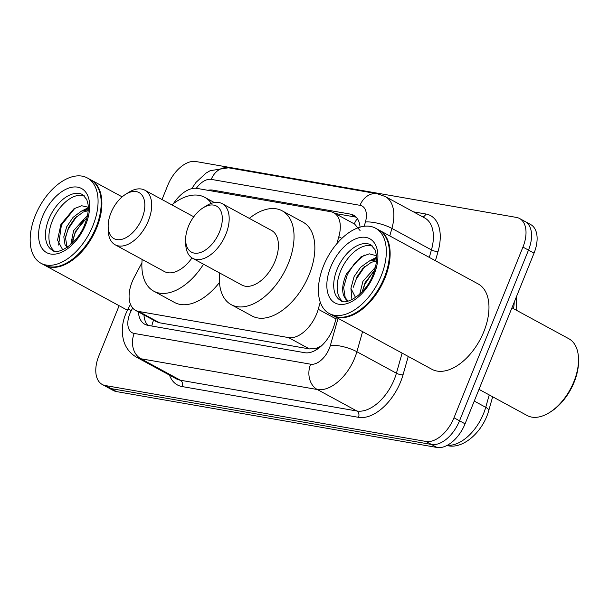 <?xml version="1.0" encoding="UTF-8"?>
<svg xmlns="http://www.w3.org/2000/svg" width="609" height="609" viewBox="0 0 609 609"><rect width="100%" height="100%" fill="white"/><g stroke="black" fill="none" stroke-linecap="round" stroke-linejoin="round"><path stroke-width="0.91" d="M141.92 262.784L134.3 277.186A29.125 16.953 -61.5 0 0 132.168 281.777A29.125 16.953 -61.5 0 0 135.556 310.384A29.125 16.953 -61.5 0 0 138.685 311.458L288.552 337.592A29.125 16.953 -61.5 0 0 318.233 309.258L320.25 302.163M322.207 345.158A29.125 16.953 118.5 0 1 316.292 348.203L316.596 348.249A9.706 5.648 -61.5 0 0 318.926 348.013M360.094 230.583L354.666 224.112L333.839 212.792A29.125 16.953 -61.5 0 0 330.71 211.711L197.103 188.417A29.125 16.953 -61.5 0 0 173.443 203.619M135.556 310.384L156.384 321.697L159.535 322.793L309.41 348.919L316.292 348.203M336.853 243.714L338.832 236.718A29.125 16.953 -61.5 0 0 333.839 212.792M138.41 311.93A29.125 16.953 -61.5 0 0 144.835 324.293A29.125 16.953 -61.5 0 0 147.964 325.366L304.766 352.71A29.125 16.953 -61.5 0 0 334.448 324.376L336.419 317.418M147.85 325.351A29.125 16.953 118.5 0 1 143.96 314.944M162.017 199.539L167.818 185.182A29.125 16.953 118.5 0 1 195.885 161.53L516.417 217.413A29.125 16.953 118.5 0 1 519.546 218.494A29.125 16.953 118.5 0 1 522.941 247.102L453.979 417.789A29.125 16.953 118.5 0 1 425.904 441.441L105.372 385.558A29.125 16.953 118.5 0 1 102.243 384.477A29.125 16.953 118.5 0 1 98.856 355.869L119.12 305.71M519.546 218.494L530.645 224.523A29.125 16.953 118.5 0 1 534.04 253.131L465.07 423.818A29.125 16.953 118.5 0 1 437.003 447.47L116.471 391.587L110.922 388.572A29.125 16.953 118.5 0 1 107.793 387.491A29.125 16.953 118.5 0 0 110.922 388.572L431.454 444.456L110.922 388.572L105.372 385.558M465.07 423.818L459.529 420.804A29.125 16.953 118.5 0 1 431.454 444.456A29.125 16.953 118.5 0 0 459.529 420.804L528.49 250.116L459.529 420.804L453.979 417.789M525.095 221.509A29.125 16.953 118.5 0 1 528.49 250.116A29.125 16.953 118.5 0 0 525.095 221.509M360.048 227.157A29.125 16.953 -61.5 0 0 353.654 215.213A29.125 16.953 -61.5 0 0 350.525 214.132L212.83 190.13A29.125 16.953 -61.5 0 0 207.836 190.29M335.14 213.5L356.075 217.147A29.125 16.953 118.5 0 1 356.181 217.169M116.471 391.587A29.125 16.953 118.5 0 1 113.343 390.506L102.243 384.477M90.756 179.822A48.537 28.258 118.5 0 1 91.106 180.005A48.537 28.258 118.5 0 1 96.762 227.682A48.537 28.258 118.5 0 1 44.761 265.311A48.537 28.258 118.5 0 1 44.419 265.121M101.201 202.355A48.058 27.976 118.5 0 1 101.201 202.553A48.058 27.976 118.5 0 1 96.123 227.446A48.058 27.976 118.5 0 1 69.167 261.512A48.058 27.976 118.5 0 1 69 261.611M87.293 177.935L90.414 179.632A48.537 28.258 118.5 0 1 101.193 202.158A48.537 28.258 118.5 0 1 96.062 227.309A48.537 28.258 118.5 0 1 68.84 261.718A48.537 28.258 118.5 0 1 44.069 264.93L40.948 263.24A48.537 28.258 118.5 0 1 35.292 215.563A48.537 28.258 118.5 0 1 87.293 177.935A48.537 28.258 118.5 0 1 92.941 225.612A48.537 28.258 118.5 0 1 40.948 263.24M54.163 250.954A31.653 18.43 118.5 0 1 52.26 221.075A31.653 18.43 118.5 0 1 84.179 195.702M67.706 247.033L66.754 245.648L65.536 237.776L68.429 227.736L74.808 218.304L83.129 212.092L88.168 210.691M67.333 247.284L65.018 244.704L63.8 236.832L66.693 226.792L73.08 217.36L81.4 211.156L88.229 209.724M72.38 243.128L75.364 231.504L87.011 217.58M70.781 244.612L73.628 230.56L87.521 215.32M88.267 207.22L81.69 205.758L73.993 208.735L60.93 224.34L57.512 240.136L62.719 249.85M58.609 245.039L61.402 225.071L74.983 208.126M65.703 236.414L68.337 228.839L76.726 216.423M85.009 209.953L88.275 208.476M72.638 240.182L75.28 232.608L83.661 220.192M81.522 211.095L88.275 207.722M142.064 218.311A26.21 15.255 118.5 0 1 121.648 239.375A26.21 15.255 118.5 0 1 108.166 226.464A26.21 15.255 118.5 0 1 110.937 212.884A26.21 15.255 118.5 0 1 125.637 194.301A26.21 15.255 118.5 0 1 142.323 195.603A26.21 15.255 118.5 0 1 142.064 218.311M125.637 194.301L128.948 192.238A31.067 18.087 118.5 0 1 144.797 190.183A31.067 18.087 118.5 0 1 148.413 220.694A31.067 18.087 118.5 0 1 115.139 244.78A31.067 18.087 118.5 0 1 108.235 230.354L108.166 226.464M115.139 244.78L164.384 271.53A31.067 18.087 -61.5 0 0 191.987 257.911M203.513 264.207A53.394 31.082 118.5 0 1 153.727 291.155A53.394 31.082 118.5 0 1 142.171 259.464M219.461 282.462A53.394 31.082 118.5 0 1 174.532 302.46L153.727 291.155M171.829 204.868A53.394 31.082 118.5 0 1 204.7 197.316A53.394 31.082 118.5 0 1 211.338 203.36M219.544 231.816A26.21 15.255 118.5 0 1 199.135 252.887A26.21 15.255 118.5 0 1 185.646 239.969A26.21 15.255 118.5 0 1 188.417 226.388A26.21 15.255 118.5 0 1 203.117 207.814A26.21 15.255 118.5 0 1 219.803 209.115A26.21 15.255 118.5 0 1 219.544 231.816M203.117 207.814L206.428 205.751A31.067 18.087 118.5 0 1 222.277 203.695A31.067 18.087 118.5 0 1 225.901 234.206A31.067 18.087 118.5 0 1 192.619 258.285A31.067 18.087 118.5 0 1 185.722 243.866L185.646 239.969M192.619 258.285L241.864 285.042A31.067 18.087 -61.5 0 0 275.146 260.964A31.067 18.087 -61.5 0 0 271.523 230.446L222.277 203.695M249.309 218.38A53.394 31.082 118.5 0 1 282.188 210.828A53.394 31.082 118.5 0 1 288.4 263.271A53.394 31.082 118.5 0 1 231.207 304.66A53.394 31.082 118.5 0 1 219.651 272.969M282.188 210.828L302.993 222.133A53.394 31.082 118.5 0 1 309.212 274.575A53.394 31.082 118.5 0 1 252.012 315.964L231.207 304.66M511.941 307.819L568.821 338.726A43.688 25.433 118.5 0 1 578.52 358.998L578.55 360.558A41.747 24.299 118.5 0 1 574.142 382.186A41.747 24.299 118.5 0 1 550.726 411.775L549.402 412.597A43.688 25.433 118.5 0 1 527.105 415.498L478.994 389.357M578.52 358.998A43.688 25.433 118.5 0 1 573.906 381.63A43.688 25.433 118.5 0 1 549.402 412.597M379.011 230.08A48.537 28.258 118.5 0 1 379.354 230.263A48.537 28.258 118.5 0 1 385.01 277.94A48.537 28.258 118.5 0 1 333.009 315.569A48.537 28.258 118.5 0 1 332.666 315.371M379.354 230.263L478.194 283.961A48.537 28.258 118.5 0 1 483.843 331.639A48.537 28.258 118.5 0 1 431.85 369.267L333.009 315.569M389.448 252.613A48.058 27.976 118.5 0 1 389.448 252.804A48.058 27.976 118.5 0 1 384.37 277.704A48.058 27.976 118.5 0 1 357.414 311.77A48.058 27.976 118.5 0 1 357.255 311.869M375.54 228.192L378.661 229.89A48.537 28.258 118.5 0 1 389.44 252.415A48.537 28.258 118.5 0 1 384.317 277.567A48.537 28.258 118.5 0 1 357.087 311.975A48.537 28.258 118.5 0 1 332.316 315.188L329.195 313.49A48.537 28.258 118.5 0 1 323.546 265.813A48.537 28.258 118.5 0 1 375.54 228.192A48.537 28.258 118.5 0 1 381.196 275.869A48.537 28.258 118.5 0 1 329.195 313.49M342.41 301.211A31.653 18.43 118.5 0 1 340.507 271.332A31.653 18.43 118.5 0 1 372.426 245.96M356.295 277.78L362.835 268.44L371.315 262.312L376.415 260.957M351.949 299.666L350.921 288.361L354.095 276.585L360.635 267.244L369.107 261.116L376.491 259.799M362.142 291.856L365.103 282.568L374.474 270.632M359.736 294.231L362.903 281.373L375.41 267.214M376.415 255.719L369.328 253.846L360.954 256.853L346.567 273.608C341.344 285.72 341.367 294.573 346.62 300.168L347.808 300.937M355.565 297.55L350.921 288.361M348.15 301.074L345.234 297.778L343.628 287.501L347.374 274.4L354.689 263.195L364.388 255.08M353.311 287.22L356.189 279.188L364.684 266.673M373.165 259.891L376.529 258.254M362.165 291.833L364.997 283.969L373.5 271.454M369.412 260.987L376.507 257.257M153.575 320.167A29.125 23.241 99.9 0 0 151.824 326.043M357.3 218.555A29.125 23.241 99.9 0 0 354.255 223.884M316.596 348.249A29.125 23.241 99.9 0 0 315.926 350.046M159.535 322.793L138.685 311.458M341.877 238.378L338.832 236.718M336.001 318.91L318.233 309.258M309.41 348.919L288.552 337.592M132.648 308.009L131.285 310.59A19.419 11.305 -61.5 0 0 129.862 313.65A19.419 11.305 -61.5 0 0 134.208 333.443L310.62 364.197A19.419 11.305 -61.5 0 0 329.332 348.424A19.419 11.305 -61.5 0 0 330.405 345.311L338.071 318.317M362.591 331.639L356.882 351.736A38.831 22.602 118.5 0 1 354.735 357.97A38.831 22.602 118.5 0 1 317.304 389.516L140.9 358.754A38.831 22.602 118.5 0 1 136.728 357.316L176.26 378.798A38.831 22.602 -61.5 0 0 180.431 380.237L356.844 410.991A38.831 22.602 -61.5 0 0 394.267 379.453A38.831 22.602 -61.5 0 0 396.413 373.218L402.123 353.113M408.251 356.448L403.029 374.824A43.688 25.433 118.5 0 1 358.511 417.325L182.106 386.563A4.857 3.875 99.9 0 0 180.431 380.237L140.9 358.754A19.419 15.491 -80.1 0 1 134.208 333.443M403.029 374.824A4.857 1.424 15.9 0 1 396.413 373.218L356.882 351.736A19.419 5.687 -164.1 0 0 330.405 345.311M182.106 386.563A43.688 25.433 118.5 0 1 169.492 375.121M413.412 211.825L425.866 213.995A43.688 25.433 118.5 0 1 438.054 251.509L435.435 260.728M425.904 441.441L437.003 447.47M522.941 247.102L534.04 253.131M310.62 364.197A19.419 15.491 -80.1 0 0 317.304 389.516L356.844 410.991A4.857 3.875 99.9 0 1 358.511 417.325M364.212 226.282L365.43 221.996A19.419 5.687 -164.1 0 1 391.899 228.421L431.438 249.903A38.831 22.602 -61.5 0 0 424.77 217.999L385.238 196.517A38.831 22.602 118.5 0 1 391.899 228.421L389.775 235.919M429.307 257.401L431.438 249.903A4.857 1.424 15.9 0 0 438.054 251.509M365.43 221.996A19.419 11.305 -61.5 0 0 360.01 205.324L211.247 179.381A19.419 11.305 -61.5 0 0 196.304 188.31M422.715 216.88A4.857 3.875 99.9 0 0 425.866 213.995M360.01 205.324A19.419 15.491 -80.1 0 1 377.215 193.731L228.459 167.795L210.204 170.68L206.009 173.108L196.083 182.312L191.721 188.668M211.247 179.381A19.419 15.491 -80.1 0 1 228.459 167.795M131.285 310.59L127.997 309.052L130.478 304.355M215.632 191.645L212.83 190.13M356.075 217.147L350.525 214.132M513.486 308.664A38.831 22.602 -61.5 0 0 514.232 302.155M492.658 396.779L488.761 410.527A9.706 2.839 -164.1 0 0 485.723 407.314L489.24 394.921M447.379 445.255A38.831 22.602 -61.5 0 0 485.723 407.314L474.259 401.087M488.761 410.527C483.211 431.035 463.982 449.069 448.072 445.765A9.706 7.75 -80.1 0 1 446.976 445.468M52.473 250.284A31.653 18.43 118.5 0 1 48.789 219.194A31.653 18.43 118.5 0 1 82.702 194.659L86.798 199.569L88.069 204.525C88.8 210.212 87.696 216.85 84.765 224.432C77.077 245.26 56.584 255.384 52.473 250.284M85.8 224.363A36.51 21.254 118.5 0 1 50.616 254.022A36.51 21.254 118.5 0 1 42.44 216.804A36.51 21.254 118.5 0 1 77.625 187.153A36.51 21.254 118.5 0 1 85.8 224.363M340.728 300.541A31.653 18.43 118.5 0 1 337.043 269.452A31.653 18.43 118.5 0 1 370.95 244.909L375.053 249.827L376.316 254.783C377.047 260.469 375.951 267.107 373.02 274.689C365.324 295.517 344.831 305.642 340.728 300.541M374.048 274.621A36.51 21.254 118.5 0 1 338.863 304.272A36.51 21.254 118.5 0 1 330.687 267.062A36.51 21.254 118.5 0 1 365.88 237.411A36.51 21.254 118.5 0 1 374.048 274.621M127.997 309.052L125.736 313.909C122.843 320.996 121.77 328.129 122.523 335.293L123.46 340.104C125.576 347.731 129.999 353.464 136.728 357.316M385.238 196.517L377.215 193.731M516.363 296.872L516.736 310.423M448.072 445.765L446.823 445.552M44.761 265.311L127.403 310.209M101.201 202.553L101.193 202.158M91.106 180.005L122.15 196.874M204.7 197.316L214.368 202.569M144.797 190.183L193.761 216.789M389.448 252.804L389.44 252.415"/></g></svg>

